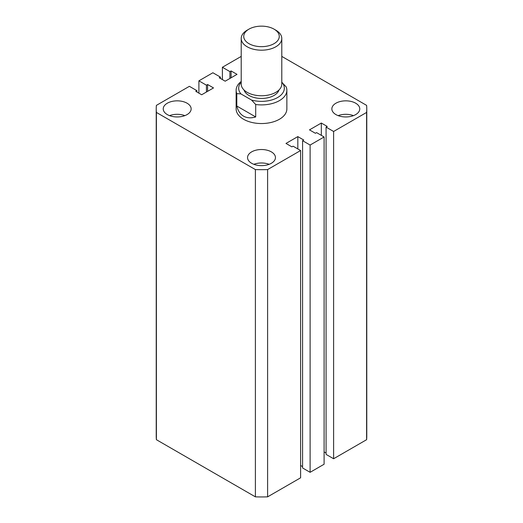 <?xml version="1.0" encoding="UTF-8"?>
<svg xmlns="http://www.w3.org/2000/svg" width="523" height="523" viewBox="0 0 523 523"><rect width="100%" height="100%" fill="white"/><g stroke="black" fill="none" stroke-linecap="round" stroke-linejoin="round"><path stroke-width="0.78" d="M236.135 90.257L236.135 108.902A25.366 14.644 0 0 0 243.561 119.257A25.366 14.644 0 0 0 271.208 122.428A25.366 14.644 0 0 0 286.866 108.902L286.866 90.257A25.366 14.644 180 0 1 255.701 104.515L255.701 116.943C251.027 118.342 246.98 118.074 243.561 116.152C240.181 114.151 237.932 110.778 236.801 106.032L236.801 93.604A25.366 14.644 180 0 1 236.135 90.257A25.366 14.644 180 0 1 241.208 81.47M355.673 103.201A13.951 8.054 0 0 0 340.473 101.455A13.951 8.054 0 0 0 331.857 108.902A13.951 8.054 0 0 0 335.943 114.596A13.951 8.054 0 0 0 351.149 116.341A13.951 8.054 0 0 0 359.765 108.902A13.951 8.054 0 0 0 355.673 103.201M353.47 115.629A13.951 8.054 0 0 0 338.146 115.629M271.365 151.879A13.951 8.054 0 0 0 256.159 150.134A13.951 8.054 0 0 0 247.549 157.573A13.951 8.054 0 0 0 251.635 163.274A13.951 8.054 0 0 0 266.841 165.02A13.951 8.054 0 0 0 275.451 157.573A13.951 8.054 0 0 0 271.365 151.879M269.162 164.307A13.951 8.054 0 0 0 253.838 164.307M187.057 103.201A13.951 8.054 0 0 0 171.851 101.455A13.951 8.054 0 0 0 163.235 108.902A13.951 8.054 0 0 0 167.327 114.596A13.951 8.054 0 0 0 182.527 116.341A13.951 8.054 0 0 0 191.143 108.902A13.951 8.054 0 0 0 187.057 103.201M184.854 115.629A13.951 8.054 0 0 0 169.53 115.629M366.603 112.432L333.609 131.476L333.609 458.749L366.603 439.699L366.603 112.432A105.28 60.779 0 0 0 366.78 108.902A105.28 60.779 0 0 0 366.603 105.371L281.792 56.406M241.208 56.406L222.393 67.264L222.393 79.588M222.393 67.264L229.93 71.618L229.93 78.45M229.93 71.618L231.094 70.945L231.094 77.777M231.094 70.945L237.017 74.358L225.178 81.196L219.255 77.777L220.418 77.103L220.418 78.45M220.418 77.103L212.887 72.756L198.897 80.836L198.897 93.159M156.22 108.902L156.22 436.169A105.28 60.779 0 0 0 156.397 439.699L255.387 496.85L255.387 169.576L156.397 112.432A105.28 60.779 0 0 1 156.22 108.902A105.28 60.779 0 0 1 156.397 105.371L189.391 86.321L196.923 90.669L195.759 91.342L201.675 94.761L213.515 87.929L207.598 84.51L206.428 85.184L206.428 92.015M206.428 85.184L198.897 80.836M207.598 84.51L207.598 91.342M196.923 90.669L196.923 92.015M156.397 112.432L156.397 439.699M255.387 496.85A105.28 60.779 0 0 0 267.613 496.85L267.613 169.576A105.28 60.779 0 0 1 255.387 169.576M267.613 169.576L300.607 150.532L300.607 477.806L267.613 496.85M300.607 150.532L293.07 146.185L291.906 146.858L285.983 143.439L297.822 136.601L297.822 148.924M300.607 465.477L302.582 466.621M297.822 136.601L303.745 140.02L302.582 140.694L302.582 467.967L310.113 472.315L310.113 145.041L302.582 140.694M333.609 131.476L326.077 127.128L327.241 126.455L321.325 123.036L309.485 129.874L315.402 133.287L316.572 132.613L324.103 136.967L324.103 464.234L310.113 472.315M324.103 136.967L310.113 145.041M321.325 123.036L321.325 135.359M326.077 453.049L324.103 451.911M326.077 127.128L326.077 454.395L333.609 458.749M366.603 439.699A105.28 60.779 0 0 0 366.78 436.169L366.78 108.902M248.941 43.651A17.756 10.251 0 0 0 274.059 43.651A17.756 10.251 0 0 0 274.059 29.151L275.85 30.19A20.292 11.715 180 0 1 281.792 38.473A20.292 11.715 180 0 1 269.267 49.299A20.292 11.715 180 0 1 247.15 46.756A20.292 11.715 180 0 1 241.208 38.473A20.292 11.715 180 0 1 247.15 30.19L248.941 29.151A17.756 10.251 0 0 0 248.941 43.651M241.208 38.473L241.208 84.046A20.292 11.715 0 0 0 247.15 92.329A20.292 11.715 0 0 0 269.267 94.866A20.292 11.715 0 0 0 281.792 84.046L281.792 38.473M278.981 89.995A17.756 10.251 180 0 1 266.815 97.971A17.756 10.251 180 0 1 248.941 95.434A17.756 10.251 180 0 1 244.019 89.995M281.792 82.294L286.199 86.91A25.366 14.644 180 0 1 286.866 90.257M241.208 82.15A22.829 13.18 0 0 0 240.946 93.924L251.556 100.05A22.829 13.18 0 0 0 277.648 97.507A22.829 13.18 0 0 0 282.054 82.444M255.701 116.943L236.801 106.032M240.946 93.924L236.801 93.604M255.701 104.515L251.556 100.05M275.85 30.19L274.059 29.151A17.756 10.251 0 0 0 248.941 29.151"/></g></svg>
